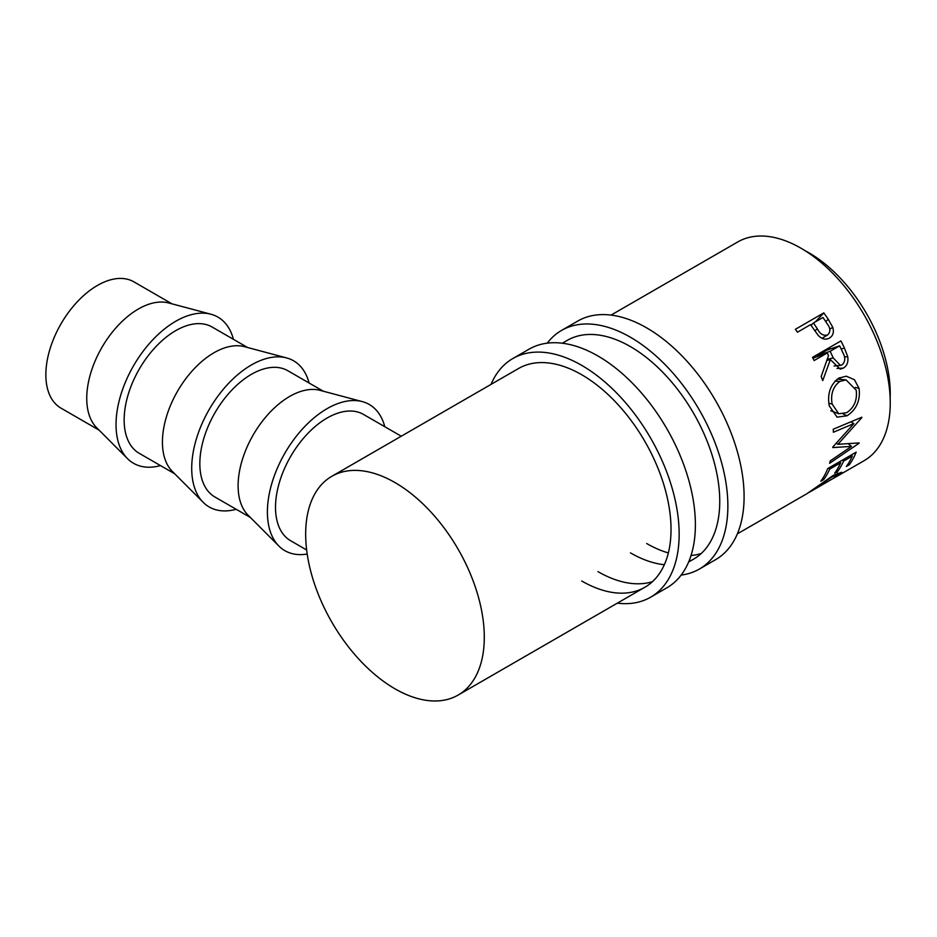 <?xml version="1.0" encoding="UTF-8"?>
<svg xmlns="http://www.w3.org/2000/svg" width="937" height="937" viewBox="0 0 937 937"><rect width="100%" height="100%" fill="white"/><g stroke="black" fill="none" stroke-linecap="round" stroke-linejoin="round"><path stroke-width="1.41" d="M547.243 343.165A137.786 79.551 60 0 1 561.544 330.421A137.786 79.551 60 0 1 630.437 337.25A137.786 79.551 60 0 1 720.448 458.661A137.786 79.551 60 0 1 699.33 569.075A137.786 79.551 60 0 1 681.152 575.084M561.544 330.421L577.778 321.051A137.786 79.551 60 0 1 646.671 327.868A137.786 79.551 60 0 1 736.681 449.291A137.786 79.551 60 0 1 715.563 559.705L699.33 569.075M562.341 343.223L567.283 340.365A126.308 72.922 60 0 1 630.437 346.62A126.308 72.922 60 0 1 712.952 457.924A126.308 72.922 60 0 1 693.591 559.131A126.308 72.922 60 0 1 688.859 561.486M701.181 553.533A126.308 72.922 60 0 1 691.037 555.489M668.362 552.935A126.308 72.922 60 0 1 646.671 543.507M664.345 564.73A126.308 72.922 60 0 1 630.437 552.877M491.035 384.393A137.786 79.551 60 0 1 512.832 358.543A137.786 79.551 60 0 1 581.725 365.371A137.786 79.551 60 0 1 671.735 486.795A137.786 79.551 60 0 1 650.618 597.197A137.786 79.551 60 0 1 617.342 603.159M512.832 358.543L529.065 349.173A137.786 79.551 60 0 1 597.958 356.001A137.786 79.551 60 0 1 687.969 477.413A137.786 79.551 60 0 1 666.851 587.827L650.618 597.197M331.827 476.301A126.308 72.922 60 0 1 394.981 482.567A126.308 72.922 60 0 1 477.495 593.859A126.308 72.922 60 0 1 458.134 695.067A126.308 72.922 60 0 1 394.981 688.812A126.308 72.922 60 0 1 312.466 577.52A126.308 72.922 60 0 1 331.827 476.301L518.571 368.487A126.308 72.922 60 0 1 581.725 374.753A126.308 72.922 60 0 1 664.228 486.045A126.308 72.922 60 0 1 644.867 587.253A126.308 72.922 60 0 1 581.725 580.999M652.468 581.666A126.308 72.922 60 0 1 597.958 571.629M210.93 314.223L168.73 302.967A72.91 42.095 120 0 0 138.301 309.058A72.91 42.095 120 0 0 92.33 368.182A72.91 42.095 120 0 0 96.687 427.752L127.537 458.673A84.389 48.724 -60 0 1 122.501 389.722A84.389 48.724 -60 0 1 175.711 321.274A84.389 48.724 -60 0 1 210.93 314.223A84.389 48.724 -60 0 1 233.418 339.311M171.951 303.822L133.874 281.838A72.91 42.095 120 0 0 97.413 285.457A72.91 42.095 120 0 0 49.778 349.7A72.91 42.095 120 0 0 60.964 408.122L99.029 430.106M160.508 465.595A84.389 48.724 -60 0 1 127.537 458.673M286.605 357.922L244.416 346.655A72.91 42.095 120 0 0 213.987 352.757A72.91 42.095 120 0 0 168.016 411.882A72.91 42.095 120 0 0 172.361 471.452L203.212 502.361A84.389 48.724 -60 0 1 198.175 433.409A84.389 48.724 -60 0 1 251.385 364.973A84.389 48.724 -60 0 1 286.605 357.922A84.389 48.724 -60 0 1 309.093 383.01M174.715 473.806L139.25 453.332A72.91 42.095 -60 0 1 128.076 394.899A72.91 42.095 -60 0 1 175.711 330.656A72.91 42.095 -60 0 1 212.16 327.048L247.626 347.522M236.183 509.295A84.389 48.724 -60 0 1 203.212 502.361M362.291 401.61L320.091 390.354A72.91 42.095 120 0 0 289.662 396.445A72.91 42.095 120 0 0 243.69 455.569A72.91 42.095 120 0 0 248.047 515.139L278.898 546.06A84.389 48.724 -60 0 1 273.862 477.109A84.389 48.724 -60 0 1 327.072 408.661A84.389 48.724 -60 0 1 362.291 401.61A84.389 48.724 -60 0 1 384.779 426.698M250.402 517.493L214.936 497.02A72.91 42.095 -60 0 1 203.762 438.598A72.91 42.095 -60 0 1 251.385 374.343A72.91 42.095 -60 0 1 287.846 370.736L323.312 391.209M307.207 554.025A84.389 48.724 -60 0 1 278.898 546.06M805.094 250.694A114.818 66.293 60 0 1 809.053 252.873A114.818 66.293 60 0 1 890.15 398.014M828.741 338.433L829.421 338.07C825.567 340.119 821.819 339.206 818.165 335.317L812.18 327.001A126.308 72.922 60 0 0 810.564 324.647L797.446 332.213A126.308 72.922 60 0 0 795.384 329.297L823.799 312.888A126.308 72.922 60 0 1 828.261 319.318L832.735 327.271C834.188 332.19 833.087 335.797 829.421 338.07L829.034 338.28M809.791 492.042L835.792 476.921L838.357 474.438L831.623 477.132L808.725 492.569M737.36 533.856L806.804 493.776L833.251 475.399L841.719 472.225L834.562 477.718M832.852 446.961A126.308 72.922 60 0 1 832.782 447.581L851.428 446.387L830.311 460.852A126.308 72.922 60 0 1 829.608 463.288L859.03 443.271A126.308 72.922 60 0 0 859.124 442.908L837.912 444.302L861.817 417.656A126.308 72.922 60 0 0 861.817 417.234L833.239 429.228A126.308 72.922 60 0 1 833.368 432.25L853.9 423.583L832.852 446.961M856.16 452.173A126.308 72.922 60 0 1 849.215 464.834L846.31 466.521A126.308 72.922 60 0 0 852.307 456.073L843.569 461.121A126.308 72.922 60 0 1 837.561 471.569L834.644 473.244A126.308 72.922 60 0 0 840.653 462.796L829.725 469.109A126.308 72.922 60 0 1 823.717 479.557L820.8 481.243A126.308 72.922 60 0 0 827.734 468.582L856.16 452.173M840.934 340.927A126.308 72.922 60 0 1 844.448 348.119L847.692 356.575C848.559 361.869 847.118 365.711 843.37 368.112L840.22 369.131L830.369 359.621L822.733 380.609A126.308 72.922 60 0 0 821.187 376.533L828.507 355.603A126.308 72.922 60 0 0 827.242 352.98L814.124 360.546A126.308 72.922 60 0 0 812.52 357.337L840.934 340.927M859.077 388.351C860.494 400.368 856.5 409.516 847.083 415.77L837.069 417.152L829.268 405.885C827.137 393.809 830.311 384.557 838.791 378.115L846.298 376.205L854.403 379.696L859.077 388.351L855.352 387.438M611.053 315.101L737.782 241.933A126.308 72.922 60 0 1 800.936 248.188A126.308 72.922 60 0 1 883.45 359.48A126.308 72.922 60 0 1 864.09 460.699L836.12 476.839M306.657 549.984L290.611 540.719A72.91 42.095 -60 0 1 279.437 482.297A72.91 42.095 -60 0 1 327.072 418.043A72.91 42.095 -60 0 1 363.521 414.435L401.259 436.22M832.735 327.271L829.807 329.238M821.995 338.28L827.617 334.942C830.744 331.874 830.545 328.079 827.031 323.57A126.308 72.922 60 0 0 822.955 317.491L813.48 322.96L817.322 328.805C819.934 334.017 823.365 336.067 827.617 334.942M810.798 324.987L812.285 324.132M823.799 312.888L815.436 321.824M817.322 328.805L814.803 330.843M813.48 322.96L811.044 325.326M850.866 421.837L853.9 423.583M848.36 443.775L851.428 446.387M836.366 443.201L837.912 444.302M849.215 464.834L848.278 463.639M852.307 456.073L851.288 454.995M843.569 461.121L842.539 460.044M837.561 471.569L836.612 470.374M840.653 462.796L839.622 461.718M829.725 469.109L828.695 468.031M823.717 479.557L822.768 478.362M847.692 356.575L844.471 357.056M843.37 368.112L836.964 368.44M830.369 359.621L826.914 360.417M827.242 352.98L812.941 358.168M829.397 347.592A103.339 59.663 60 0 1 830.112 349.032M839.634 345.823A126.308 72.922 60 0 1 842.808 352.593C845.619 357.547 845.397 361.623 842.129 364.821L840.43 365.383L833.227 357.922L830.159 351.293L839.634 345.823L826.902 350.11L817.427 355.58L817.72 356.189M830.159 351.293L817.427 355.58M847.083 415.77L843.3 414.06M839.4 377.787L841.098 379.45M835.019 381.078L839.868 381.406C832.993 386.676 830.416 394.243 832.15 404.07L838.779 413.791L846.779 412.655C854.251 407.49 857.39 399.994 856.195 390.19L846.052 379.895L839.868 381.406M828.812 403.25L832.15 404.07M828.261 319.318L825.696 321.543M844.448 348.119L841.168 349.009M833.227 357.922L827.277 359.304M458.134 695.067L644.867 587.253M688.648 561.989L693.591 559.131M837.502 473.162L838.357 474.438M840.43 365.383L834.047 366.016M830.838 410.781L838.779 413.791M837.268 379.11L845.842 379.872"/></g></svg>
